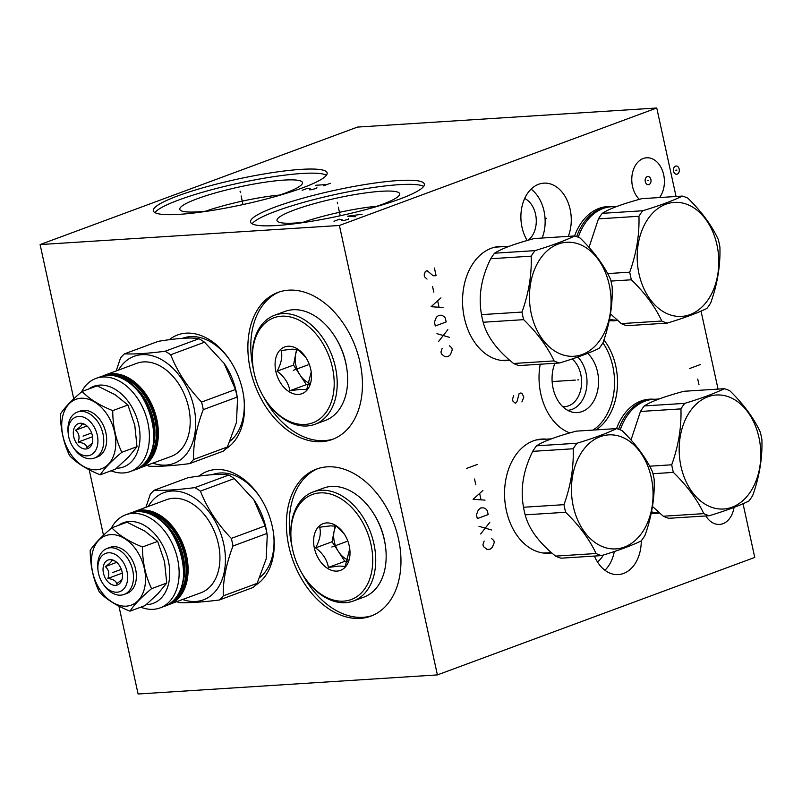 <?xml version="1.0" encoding="UTF-8"?>
<svg xmlns="http://www.w3.org/2000/svg" width="802" height="802" viewBox="0 0 802 802"><rect width="100%" height="100%" fill="white"/><g stroke="black" fill="none" stroke-linecap="round" stroke-linejoin="round"><path stroke-width="1.2" d="M118.937 606.142L138.094 694.001L437.391 674.913L754.752 557.43L743.043 503.726M718.051 389.1L701.048 311.106M676.056 196.49L656.758 107.999L357.471 127.087L40.1 244.57L73.744 398.865M89.202 469.761L103.478 535.245M656.758 107.999L339.396 225.472L40.1 244.57M275.186 207.016A88.952 13.012 167.7 0 1 368.92 183.919A88.952 13.012 167.7 0 1 424.338 184.099A88.952 13.012 167.7 0 1 399.687 199.076A88.952 13.012 167.7 0 1 305.953 222.164A88.952 13.012 167.7 0 1 250.525 221.994A88.952 13.012 167.7 0 1 275.186 207.016M177.974 195.828A88.952 13.012 167.7 0 1 271.708 172.731A88.952 13.012 167.7 0 1 327.136 172.901A88.952 13.012 167.7 0 1 302.474 187.879A88.952 13.012 167.7 0 1 208.741 210.976A88.952 13.012 167.7 0 1 153.322 210.806A88.952 13.012 167.7 0 1 177.974 195.828M437.391 674.913L339.396 225.472M639.394 199.357A22.847 16.291 -93.7 0 1 632.497 186.365A22.847 16.291 -93.7 0 1 646.633 157.783A22.847 16.291 -93.7 0 1 663.685 174.816A22.847 16.291 -93.7 0 1 659.545 197.543M734.041 507.385A22.847 16.291 -93.7 0 1 719.544 524.418A22.847 16.291 -93.7 0 1 705.84 515.947M527.195 240.5A35.278 25.143 -93.7 0 1 522.012 227.267A35.278 25.143 -93.7 0 1 543.836 183.147A35.278 25.143 -93.7 0 1 570.152 209.442A35.278 25.143 -93.7 0 1 568.277 236.369M641.269 540.769A35.278 25.143 -93.7 0 1 618.322 574.583A35.278 25.143 -93.7 0 1 594.422 556.057M617.54 320.429A57.193 40.772 -93.7 0 1 614.773 320.74A57.193 40.772 -93.7 0 1 609.239 320.569A56.792 40.491 -93.7 0 0 612.147 320.509L609.239 320.549M574.563 235.968A57.193 40.772 -93.7 0 1 607.485 206.585A57.193 40.772 -93.7 0 1 612.307 206.675M659.535 513.039A57.193 40.772 -93.7 0 1 656.768 513.35A57.193 40.772 -93.7 0 1 651.234 513.18A56.792 40.491 -93.7 0 0 654.141 513.12L651.234 513.16M616.558 428.579A57.193 40.772 -93.7 0 1 649.49 399.195A57.193 40.772 -93.7 0 1 654.312 399.286M509.821 360.309A57.193 40.772 -93.7 0 1 507.044 360.619A57.193 40.772 -93.7 0 1 464.368 317.983A57.193 40.772 -93.7 0 1 499.766 246.455A57.193 40.772 -93.7 0 1 504.588 246.545M551.816 552.919A57.193 40.772 -93.7 0 1 549.049 553.23A57.193 40.772 -93.7 0 1 506.373 510.603A57.193 40.772 -93.7 0 1 541.761 439.075A57.193 40.772 -93.7 0 1 546.583 439.165M603.926 339.988A54.937 39.168 -93.7 0 1 615.766 366.023A54.937 39.168 -93.7 0 1 596.016 429.892M569.831 432.93A54.937 39.168 -93.7 0 1 540.769 393.782A54.937 39.168 -93.7 0 1 540.207 364.218M360.208 618.382A78.385 53.754 69.7 0 1 290.775 553.761A78.385 53.754 69.7 0 1 316.469 469.11A78.385 53.754 69.7 0 1 327.166 466.854A78.385 53.754 69.7 0 1 396.589 531.485A78.385 53.754 69.7 0 1 370.895 616.126A78.385 53.754 69.7 0 1 360.208 618.382M321.682 441.691A78.385 53.754 69.7 0 1 252.249 377.07A78.385 53.754 69.7 0 1 277.953 292.419A78.385 53.754 69.7 0 1 288.64 290.164A78.385 53.754 69.7 0 1 358.063 354.795A78.385 53.754 69.7 0 1 332.369 439.436A78.385 53.754 69.7 0 1 321.682 441.691M198.996 476.097A62.045 42.546 69.7 0 1 215.848 469.531A62.045 42.546 69.7 0 1 259.327 496.107A62.045 42.546 69.7 0 1 273.733 535.054A62.045 42.546 69.7 0 1 255.397 585.32M169.262 339.727A62.045 42.546 69.7 0 1 186.114 333.161A62.045 42.546 69.7 0 1 229.593 359.737A62.045 42.546 69.7 0 1 243.998 398.684A62.045 42.546 69.7 0 1 225.663 448.95M372.339 615.565A78.385 53.754 -110.3 0 1 363.105 617.309A78.385 53.754 69.7 0 1 302.294 573.891M291.908 545.841A78.385 53.754 69.7 0 1 317.933 468.599M384.669 541.25A53.804 36.902 -110.3 0 0 375.687 516.969M572.187 358.955A25.844 18.426 86.3 0 1 580.768 374.344A25.844 18.426 -93.7 0 1 564.778 406.664A25.844 18.426 -93.7 0 1 562.693 406.624M567.656 410.313A29.674 21.153 -93.7 0 0 586.062 373.201A29.674 21.153 86.3 0 0 577.811 357.03M587.666 353.341A32.551 23.208 86.3 0 1 597.51 371.867A32.551 23.208 -93.7 0 1 572.307 412.128A32.551 23.208 -93.7 0 1 553.079 388.318A32.551 23.208 86.3 0 1 554.884 363.286M593.039 430.083A54.937 39.168 -93.7 0 0 612.788 366.213A54.937 39.168 86.3 0 0 602.924 342.865M609.43 206.856A57.193 40.772 86.3 0 0 606.051 206.705M616.658 320.219A57.193 40.772 -93.7 0 1 613.329 320.8M230.104 441.12A57.193 39.228 -110.3 0 0 243.898 397.832M230.064 360.449A57.193 39.228 -110.3 0 0 190.445 336.629A57.193 39.228 69.7 0 0 182.645 338.264A57.193 39.228 69.7 0 0 182.425 338.354M205.613 211.197A58.997 8.632 167.7 0 1 279.748 195.036M272.891 197.232A62.777 9.183 -12.3 0 0 285.051 193.162A62.777 9.183 167.7 0 0 302.484 182.956A62.777 9.183 167.7 0 0 264.47 182.295A62.777 9.183 167.7 0 0 197.192 198.766A62.777 9.183 -12.3 0 0 179.909 209.683A62.777 9.183 -12.3 0 0 212.771 210.345M326.434 175.207A88.952 13.012 167.7 0 0 265.933 177.914A88.952 13.012 167.7 0 0 178.876 199.939A88.952 13.012 -12.3 0 0 154.906 212.61M651.424 399.476A57.193 40.772 86.3 0 0 648.046 399.326M658.653 512.829A57.193 40.772 -93.7 0 1 655.324 513.41M259.838 577.49A57.193 39.228 -110.3 0 0 273.632 534.202M259.798 496.819A57.193 39.228 -110.3 0 0 220.179 473A57.193 39.228 69.7 0 0 212.38 474.634A57.193 39.228 69.7 0 0 212.149 474.724M346.143 364.559A53.804 36.902 -110.3 0 0 337.161 340.279M263.768 397.201A78.385 53.754 69.7 0 0 324.579 440.619A78.385 53.754 -110.3 0 0 333.812 438.874M253.382 369.151A78.385 53.754 69.7 0 1 279.407 291.908M501.701 246.735A57.193 40.772 86.3 0 0 498.323 246.585M508.939 360.098A57.193 40.772 -93.7 0 1 505.601 360.669M302.815 222.385A58.997 8.632 167.7 0 1 376.96 206.224M370.093 208.42A62.777 9.183 -12.3 0 0 382.263 204.35A62.777 9.183 167.7 0 0 399.697 194.144A62.777 9.183 167.7 0 0 361.682 193.482A62.777 9.183 167.7 0 0 294.394 209.954A62.777 9.183 -12.3 0 0 277.121 220.871A62.777 9.183 -12.3 0 0 309.973 221.532M423.646 186.395A88.952 13.012 167.7 0 0 363.136 189.102A88.952 13.012 167.7 0 0 276.078 211.126A88.952 13.012 -12.3 0 0 252.119 223.798M543.706 439.346A57.193 40.772 86.3 0 0 540.327 439.205M550.934 552.708A57.193 40.772 -93.7 0 1 547.606 553.29M531.104 189.132A35.278 25.143 86.3 0 1 544.027 211.106A35.278 25.143 -93.7 0 1 542.152 238.034M524.678 198.475A22.847 16.291 -93.7 0 1 535.556 214.244A22.847 16.291 -93.7 0 1 528.187 240.219M614.312 551.525A35.278 25.143 -93.7 0 1 604.929 570.272M603.254 555.074A22.847 16.291 -93.7 0 1 597.37 561.811M609.41 319.737A56.792 40.491 86.3 0 0 616.788 320.209A56.792 40.491 86.3 0 0 617.259 320.178M610.492 206.806A56.792 40.491 86.3 0 0 609.56 206.846A56.792 40.491 86.3 0 0 601.209 208.63A56.792 40.491 86.3 0 0 576.658 236.61M617.129 206.365L611.425 206.726A56.792 40.491 86.3 0 0 603.064 208.52A56.792 40.491 86.3 0 0 578.262 237.222M609.51 319.226A56.792 40.491 86.3 0 0 617.219 320.148M667.264 323.106L626.773 325.692A64.962 46.316 -93.7 0 1 621.289 323.607L661.78 321.031A64.962 46.316 86.3 0 0 667.264 323.106C684.136 317.983 697.339 313.101 706.873 308.449A64.962 46.316 86.3 0 0 710.692 302.925C717.429 284.048 720.507 265.422 719.905 247.016A64.962 46.316 86.3 0 0 719.153 243.186A64.962 46.316 86.3 0 0 718.241 239.407C711.785 225.432 701.65 211.678 687.845 198.164A64.962 46.316 86.3 0 0 682.372 196.089C672.838 200.741 659.635 205.623 642.763 210.746A64.962 46.316 86.3 0 0 638.943 216.269C639.535 234.675 636.467 253.312 629.73 272.179A64.962 46.316 86.3 0 0 630.472 276.008A64.962 46.316 86.3 0 0 631.385 279.788C645.189 293.301 655.324 307.046 661.78 321.031M610.472 313.843L621.289 323.607M610.974 281.081L631.385 279.788M607.645 273.582L629.73 272.179M716.968 244.961A57.132 40.732 86.3 0 0 665.941 204.179A57.132 40.732 86.3 0 0 638.993 273.833A57.132 40.732 86.3 0 0 690.021 314.615A57.132 40.732 86.3 0 0 716.968 244.961M682.372 196.089L641.881 198.665C622.272 203.969 609.069 208.851 602.272 213.332A64.962 46.316 86.3 0 0 598.452 218.856L589.019 247.377M602.272 213.332L642.763 210.746M598.452 218.856L638.943 216.269M651.404 512.358A56.792 40.491 86.3 0 0 658.793 512.829A56.792 40.491 86.3 0 0 659.254 512.789M652.487 399.416A56.792 40.491 86.3 0 0 651.555 399.466A56.792 40.491 86.3 0 0 643.204 401.251A56.792 40.491 86.3 0 0 618.653 429.23M659.124 398.985L653.419 399.346A56.792 40.491 86.3 0 0 645.069 401.13A56.792 40.491 86.3 0 0 620.257 429.842M651.505 511.846A56.792 40.491 86.3 0 0 659.214 512.759M709.259 515.726L668.768 518.303A64.962 46.316 -93.7 0 1 663.294 516.227L703.775 513.641A64.962 46.316 86.3 0 0 709.259 515.726C726.131 510.603 739.334 505.711 748.867 501.06A64.962 46.316 86.3 0 0 752.687 495.536C759.434 476.669 762.501 458.032 761.9 439.626A64.962 46.316 86.3 0 0 761.148 435.797A64.962 46.316 86.3 0 0 760.246 432.027C753.78 418.042 743.644 404.298 729.85 390.785A64.962 46.316 86.3 0 0 724.366 388.699C714.833 393.351 701.63 398.243 684.758 403.366A64.962 46.316 86.3 0 0 680.938 408.89C681.54 427.286 678.462 445.922 671.725 464.789A64.962 46.316 86.3 0 0 672.467 468.629A64.962 46.316 86.3 0 0 673.379 472.398C687.184 485.912 697.319 499.656 703.775 513.641M652.467 506.453L663.294 516.227M652.978 473.701L673.379 472.398M649.64 466.203L671.725 464.789M758.973 437.571A57.132 40.732 86.3 0 0 707.935 396.789A57.132 40.732 86.3 0 0 680.988 466.443A57.132 40.732 86.3 0 0 732.015 507.225A57.132 40.732 86.3 0 0 758.973 437.571M724.366 388.699L683.875 391.286C664.267 396.579 651.064 401.461 644.277 405.942A64.962 46.316 86.3 0 0 640.447 411.466L631.014 439.987M644.277 405.942L684.758 403.366M640.447 411.466L680.938 408.89M574.643 235.958L534.162 238.545C514.543 243.838 501.34 248.73 494.553 253.211A64.962 46.316 86.3 0 0 490.734 258.735C481.25 277.773 478.182 296.409 481.521 314.635A64.962 46.316 86.3 0 0 482.263 318.474A64.962 46.316 -93.7 0 0 483.175 322.244C486.894 336.399 497.029 350.153 513.571 363.486L554.052 360.91A64.962 46.316 86.3 0 0 559.535 362.985C576.407 357.862 589.61 352.98 599.144 348.329A64.962 46.316 86.3 0 0 602.964 342.795C609.71 323.928 612.778 305.291 612.177 286.895A64.962 46.316 86.3 0 0 611.435 283.056A64.962 46.316 86.3 0 0 610.522 279.286C604.056 265.302 593.931 251.557 580.127 238.044A64.962 46.316 86.3 0 0 574.643 235.958C565.119 240.61 551.916 245.502 535.034 250.625A64.962 46.316 86.3 0 0 531.215 256.149C531.816 274.545 528.749 293.181 522.002 312.058A64.962 46.316 86.3 0 0 522.754 315.888A64.962 46.316 86.3 0 0 523.666 319.657C537.46 333.171 547.596 346.925 554.052 360.91M559.535 362.985L519.054 365.572A64.962 46.316 -93.7 0 1 513.571 363.486M483.175 322.244L523.666 319.657M481.521 314.635L522.002 312.058M609.249 284.84A57.132 40.732 86.3 0 0 558.222 244.059A57.132 40.732 86.3 0 0 531.265 313.702A57.132 40.732 86.3 0 0 582.302 354.484A57.132 40.732 86.3 0 0 609.249 284.84M490.734 258.735L531.215 256.149M494.553 253.211L535.034 250.625M616.648 428.579L576.157 431.155C556.548 436.458 543.345 441.341 536.548 445.822A64.962 46.316 86.3 0 0 532.728 451.346C523.245 470.393 520.177 489.03 523.516 507.255A64.962 46.316 86.3 0 0 524.257 511.085A64.962 46.316 -93.7 0 0 525.17 514.854C528.889 529.019 539.024 542.764 555.565 556.107L596.056 553.52A64.962 46.316 86.3 0 0 601.53 555.606C618.412 550.483 631.615 545.591 641.139 540.939A64.962 46.316 86.3 0 0 644.968 535.415C651.705 516.548 654.773 497.912 654.181 479.506A64.962 46.316 86.3 0 0 653.429 475.676A64.962 46.316 86.3 0 0 652.517 471.907C646.061 457.922 635.926 444.168 622.121 430.654A64.962 46.316 86.3 0 0 616.648 428.579C607.114 433.23 593.911 438.113 577.039 443.235A64.962 46.316 86.3 0 0 573.209 448.759C573.811 467.165 570.743 485.801 563.996 504.669A64.962 46.316 86.3 0 0 564.748 508.498A64.962 46.316 86.3 0 0 565.661 512.277C579.465 525.791 589.59 539.535 596.056 553.52M601.53 555.606L561.049 558.182A64.962 46.316 -93.7 0 1 555.565 556.107M525.17 514.854L565.661 512.277M523.516 507.255L563.996 504.669M651.244 477.451A57.132 40.732 86.3 0 0 600.217 436.669A57.132 40.732 86.3 0 0 573.27 506.323A57.132 40.732 86.3 0 0 624.297 547.104A57.132 40.732 86.3 0 0 651.244 477.451M532.728 451.346L573.209 448.759M536.548 445.822L577.039 443.235M291.357 542.012L291.276 541.28A58.125 39.859 69.7 0 1 313.081 491.967L323.507 488.107A58.125 39.859 69.7 0 1 331.437 486.443A58.125 39.859 69.7 0 1 372.158 511.335A58.125 39.859 69.7 0 1 385.662 547.816A58.125 39.859 69.7 0 1 363.867 597.129L353.431 600.989A58.125 39.859 69.7 0 1 345.512 602.663A58.125 39.859 69.7 0 1 304.78 577.761L304.369 577.159A56 38.406 69.7 0 1 291.357 542.012A56 38.406 69.7 0 1 320.008 492.889A56 38.406 69.7 0 1 370.995 544.518A56 38.406 69.7 0 1 343.607 601.139A56 38.406 69.7 0 1 304.369 577.159M313.081 491.967A58.125 39.859 69.7 0 1 321.011 490.303A58.125 39.859 69.7 0 1 372.489 538.222A58.125 39.859 69.7 0 1 353.431 600.989M372.158 511.335L372.569 511.947A56 38.406 69.7 0 1 385.582 547.094L385.662 547.816M337.061 571.094A24.912 17.083 -110.3 0 0 349.802 549.25A24.912 17.083 -110.3 0 0 344.008 533.611A24.912 17.083 -110.3 0 0 326.554 522.944A24.912 17.083 -110.3 0 0 314.374 548.127A24.912 17.083 -110.3 0 0 337.061 571.094M344.419 534.222L336.439 526.162L330.234 525.881L319.637 527.225C321.251 533.019 319.908 539.896 315.617 547.866C322.825 553.29 327.086 559.816 328.399 567.425L338.995 566.072L345.201 566.352L349.742 548.789M328.399 567.425L344.83 561.34L347.607 561.159M315.617 547.866L332.048 541.781L344.83 561.34M335.136 525.932L332.048 541.781M348.068 559.936A20.792 14.256 69.7 0 1 338.444 551.555A20.792 14.256 69.7 0 1 334.063 531.465A20.792 14.256 69.7 0 1 336.048 526.072M252.841 365.321L252.75 364.589A58.125 39.859 69.7 0 1 274.555 315.276L284.981 311.417A58.125 39.859 69.7 0 1 292.91 309.752A58.125 39.859 69.7 0 1 333.642 334.645A58.125 39.859 69.7 0 1 347.146 371.125A58.125 39.859 69.7 0 1 325.341 420.438L314.915 424.298A58.125 39.859 69.7 0 1 306.986 425.972A58.125 39.859 69.7 0 1 266.254 401.07L265.843 400.459A56 38.406 69.7 0 1 252.841 365.321A56 38.406 69.7 0 1 281.482 316.199A56 38.406 69.7 0 1 332.469 367.827A56 38.406 69.7 0 1 305.081 424.448A56 38.406 69.7 0 1 265.843 400.459M274.555 315.276A58.125 39.859 69.7 0 1 282.484 313.612A58.125 39.859 69.7 0 1 333.963 361.532A58.125 39.859 69.7 0 1 314.915 424.298M333.642 334.645L334.043 335.256A56 38.406 69.7 0 1 347.055 370.404L347.146 371.125M298.534 394.404A24.912 17.083 -110.3 0 0 311.276 372.559A24.912 17.083 -110.3 0 0 305.482 356.92A24.912 17.083 -110.3 0 0 288.028 346.253A24.912 17.083 -110.3 0 0 275.848 371.436A24.912 17.083 -110.3 0 0 298.534 394.404M305.893 357.532L297.913 349.461L291.707 349.191L281.111 350.534C282.725 356.329 281.382 363.206 277.091 371.166C284.299 376.599 288.56 383.115 289.883 390.734L300.479 389.381L306.685 389.662L311.216 372.098M289.883 390.734L306.314 384.649L309.081 384.469M277.091 371.166L293.522 365.09L306.314 384.649M296.61 349.241L293.522 365.09M309.542 383.246A20.792 14.256 69.7 0 1 299.918 374.865A20.792 14.256 69.7 0 1 295.537 354.775A20.792 14.256 69.7 0 1 297.522 349.381M114.836 560.959L111.418 560.177C112.019 561.34 109.964 563.475 105.273 566.583C108.781 569.56 109.643 573.51 107.859 578.442C113.413 579.285 116.33 581.109 116.591 583.906L121.954 579.595M115.578 585.37A13.323 9.133 -110.3 0 0 121.313 581.249A13.323 9.133 -110.3 0 0 113.553 560.297A13.323 9.133 -110.3 0 0 109.964 559.626A13.323 9.133 -110.3 0 0 103.448 573.099A13.323 9.133 -110.3 0 0 115.578 585.37M107.859 578.442L122.305 573.099M108.471 552.789A20.391 13.985 -110.3 0 0 98.044 570.673A20.391 13.985 -110.3 0 0 102.776 583.475A20.391 13.985 -110.3 0 0 117.062 592.207A20.391 13.985 -110.3 0 0 127.037 571.585A20.391 13.985 -110.3 0 0 108.471 552.789M102.776 583.475L103.568 584.648A24.511 16.812 -110.3 0 0 120.741 595.154A24.511 16.812 -110.3 0 0 124.089 594.442A24.511 16.812 -110.3 0 0 132.119 567.976A24.511 16.812 -110.3 0 0 110.415 547.766A24.511 16.812 -110.3 0 0 107.067 548.468A24.511 16.812 -110.3 0 0 97.874 569.27L98.044 570.673M124.089 594.442L126.987 593.37A24.511 16.812 -110.3 0 0 135.027 566.904A24.511 16.812 -110.3 0 0 113.313 546.693A24.511 16.812 -110.3 0 0 109.974 547.395L107.067 548.468M110.686 534.623A37.002 25.373 69.7 0 1 144.38 568.728A37.002 25.373 69.7 0 1 126.275 606.152A37.002 25.373 69.7 0 1 92.591 572.037A37.002 25.373 69.7 0 1 110.686 534.623M142.475 546.994C142.475 562.001 145.513 575.886 151.558 588.658C141.342 597.279 134.145 604.778 129.974 611.164C116.731 605.891 106.506 599.505 99.308 591.996C93.253 579.224 90.225 565.34 90.215 550.322C94.385 543.946 101.583 536.448 111.809 527.826C119.007 535.335 129.232 541.721 142.475 546.994L157.653 541.38L144.871 531.124L126.977 522.212L111.809 527.826M129.974 611.164L145.152 605.55L158.074 593.6L166.736 583.044L151.558 588.658M146.235 604.618A42.977 29.473 -110.3 0 0 168.42 561.119A42.977 29.473 -110.3 0 0 118.546 525.33M164.52 561.611L157.653 541.38M140.781 607.164A49.624 34.035 -110.3 0 0 160.099 607.896A49.624 34.035 -110.3 0 0 177.603 559.144A49.624 34.035 -110.3 0 0 125.643 514.824A49.624 34.035 -110.3 0 0 111.298 528.257M200.901 592.788A49.624 34.035 -110.3 0 0 218.405 544.037A49.624 34.035 69.7 0 0 166.455 499.716L134.626 511.496A49.624 34.035 -110.3 0 1 141.393 510.072A49.624 34.035 -110.3 0 1 186.575 555.816A49.624 34.035 -110.3 0 1 169.082 604.568A49.624 34.035 -110.3 0 1 166.866 605.259L200.901 592.788M148.25 506.453A57.132 39.178 69.7 0 1 189.192 494.894A57.132 39.178 69.7 0 1 223.658 543.696A57.132 39.178 -110.3 0 1 182.696 599.525M145.914 507.315L150.275 494.333A64.962 44.551 69.7 0 1 154.215 490.222C164.169 490.684 177.703 489.822 194.826 487.626A64.962 44.551 69.7 0 1 200.42 491.125C207.137 508.217 217.442 523.977 231.317 538.413A64.962 44.551 69.7 0 1 232.229 542.202A64.962 44.551 -110.3 0 1 232.981 546.012C226.164 563.966 222.926 580.588 223.267 595.886A64.962 44.551 -110.3 0 1 219.327 599.996C202.204 602.182 188.67 603.044 178.706 602.583A64.962 44.551 -110.3 0 1 177.021 601.63M194.826 487.626L228.69 475.095C221.402 473.641 207.858 474.513 188.069 477.691L154.215 490.222M219.327 599.996L253.181 587.455A64.962 44.551 -110.3 0 0 257.121 583.355L266.204 558.814L267.236 535.636A56.932 39.047 -110.3 0 0 265.953 527.997A56.932 39.047 69.7 0 0 254.003 499.907L234.284 478.593L200.42 491.125M267.457 537.611L266.835 533.48A64.962 44.551 -110.3 0 0 266.094 529.671A64.962 44.551 69.7 0 0 265.181 525.871L231.317 538.413M266.835 533.48L232.981 546.012M265.181 525.871L253.773 499.556M228.69 475.095A64.962 44.551 69.7 0 1 234.284 478.593M257.121 583.355L223.267 595.886M166.736 583.044L164.53 561.641M105.273 566.583L116.721 562.352M85.102 424.579L81.684 423.807C82.285 424.97 80.23 427.105 75.538 430.213C79.047 433.19 79.909 437.14 78.125 442.072C83.679 442.915 86.596 444.739 86.857 447.536L92.22 443.225M85.844 449A13.323 9.133 -110.3 0 0 91.578 444.879A13.323 9.133 -110.3 0 0 83.819 423.927A13.323 9.133 -110.3 0 0 80.23 423.255A13.323 9.133 -110.3 0 0 73.714 436.719A13.323 9.133 -110.3 0 0 85.844 449M78.125 442.072L92.581 436.729M78.736 416.418A20.391 13.985 -110.3 0 0 68.31 434.303A20.391 13.985 -110.3 0 0 73.042 447.105A20.391 13.985 -110.3 0 0 87.338 455.837A20.391 13.985 -110.3 0 0 97.303 435.215A20.391 13.985 -110.3 0 0 78.736 416.418M73.042 447.105L73.834 448.278A24.511 16.812 -110.3 0 0 91.007 458.784A24.511 16.812 -110.3 0 0 94.355 458.072A24.511 16.812 -110.3 0 0 102.395 431.606A24.511 16.812 -110.3 0 0 80.681 411.396A24.511 16.812 -110.3 0 0 77.333 412.098A24.511 16.812 -110.3 0 0 68.14 432.9L68.31 434.303M94.355 458.072L97.253 457A24.511 16.812 -110.3 0 0 105.293 430.534A24.511 16.812 -110.3 0 0 83.578 410.323A24.511 16.812 -110.3 0 0 80.24 411.025L77.333 412.098M80.952 398.253A37.002 25.373 69.7 0 1 114.646 432.358A37.002 25.373 69.7 0 1 96.541 469.772A37.002 25.373 69.7 0 1 62.857 435.666A37.002 25.373 69.7 0 1 80.952 398.253M112.741 410.624C112.751 425.631 115.779 439.516 121.824 452.288C111.608 460.909 104.41 468.408 100.24 474.794C86.997 469.521 76.771 463.135 69.573 455.626C63.518 442.854 60.491 428.96 60.481 413.952C64.651 407.576 71.849 400.078 82.075 391.456C89.273 398.965 99.498 405.351 112.741 410.624L127.919 405L115.137 394.754M100.24 474.794L115.418 469.17L128.34 457.23M128.651 456.909L137.002 446.674L121.824 452.288M116.501 468.248A42.977 29.473 -110.3 0 0 138.686 424.739A42.977 29.473 -110.3 0 0 88.811 388.96M137.002 446.674L134.796 425.271L127.919 405M115.107 394.734L97.242 385.832L82.075 391.456M111.047 470.794A49.624 34.035 -110.3 0 0 130.365 471.516A49.624 34.035 -110.3 0 0 147.869 422.764A49.624 34.035 -110.3 0 0 95.909 378.444A49.624 34.035 -110.3 0 0 81.563 391.887M137.132 468.899L171.167 456.418A49.624 34.035 -110.3 0 0 188.67 407.667A49.624 34.035 69.7 0 0 136.721 363.346L104.892 375.125A49.624 34.035 -110.3 0 1 111.658 373.702A49.624 34.035 -110.3 0 1 156.841 419.446A49.624 34.035 -110.3 0 1 139.347 468.198A49.624 34.035 -110.3 0 1 137.132 468.889M118.516 370.083A57.132 39.178 69.7 0 1 159.458 358.524A57.132 39.178 69.7 0 1 193.924 407.326A57.132 39.178 -110.3 0 1 152.961 463.155M116.18 370.945L120.541 357.953A64.962 44.551 69.7 0 1 124.48 353.852C134.435 354.314 147.969 353.451 165.092 351.256A64.962 44.551 69.7 0 1 170.686 354.755C177.412 371.847 187.708 387.607 201.583 402.043A64.962 44.551 69.7 0 1 202.495 405.832A64.962 44.551 -110.3 0 1 203.247 409.642C196.43 427.596 193.192 444.218 193.533 459.516A64.962 44.551 -110.3 0 1 189.593 463.626C172.47 465.812 158.936 466.674 148.971 466.213A64.962 44.551 -110.3 0 1 147.287 465.26M165.092 351.256L198.956 338.725C191.668 337.271 178.124 338.133 158.335 341.311L124.48 353.852M189.593 463.626L223.447 451.085A64.962 44.551 -110.3 0 0 227.387 446.985L236.47 422.443L237.502 399.266A56.932 39.047 -110.3 0 0 236.219 391.627A56.932 39.047 69.7 0 0 224.269 363.537L204.55 342.223L170.686 354.755M237.723 401.241L237.111 397.11A64.962 44.551 -110.3 0 0 236.359 393.301A64.962 44.551 69.7 0 0 235.447 389.501L201.583 402.043M237.111 397.11L203.247 409.642M235.447 389.501L224.039 363.186M198.956 338.725A64.962 44.551 69.7 0 1 204.55 342.223M227.387 446.985L193.533 459.516M75.538 430.213L86.987 425.982M675.835 170.154L676.928 170.084M675.515 166.134A4.12 2.937 86.3 0 0 673.57 171.157A4.12 2.937 86.3 0 0 677.249 174.104A4.12 2.937 86.3 0 0 679.194 169.082A4.12 2.937 86.3 0 0 675.515 166.134M647.535 180.63L648.648 180.56L647.535 180.63M647.224 176.61A4.12 2.937 86.3 0 0 645.279 181.633A4.12 2.937 86.3 0 0 648.958 184.57A4.12 2.937 86.3 0 0 650.903 179.548A4.12 2.937 86.3 0 0 647.224 176.61M545.53 218.385L546.633 218.314L545.53 218.385M698.993 384.83L697.73 379.045M689.56 368.539L700.447 364.519M442.143 348.419L440.96 351.978L441.381 353.903L444.94 356.75L447.877 356.71L450.383 354.735L452.268 349.873L451.847 347.948L449.401 345.732M438.654 341.381L447.857 329.652M449.531 337.361L436.97 333.682M435.296 325.973L446.173 321.943L445.331 318.093L444.007 316.509L441.772 315.246L438.844 315.296L436.338 317.261L434.453 322.123L435.296 325.973M440.93 297.873L431.095 306.715L443.025 307.497M438.975 306.915L437.722 301.141M433.802 292.179L432.549 286.404M434.413 268.018L436.098 275.718L433.17 275.768L427.165 270.705L425.351 271.377L424.168 274.936L424.589 276.86L427.025 279.076M484.147 541.029L482.964 544.588L483.375 546.523L486.944 549.36L489.872 549.32L492.378 547.355L494.263 542.493L493.842 540.568L491.395 538.342M480.649 534.002L489.852 522.262M491.536 529.972L478.974 526.292M477.29 518.593L488.167 514.563L487.335 510.714L486.002 509.12L483.776 507.866L480.839 507.907L478.333 509.882L476.448 514.734L477.29 518.593M482.924 490.483L473.09 499.325L485.02 500.117M480.979 499.536L479.716 493.751M475.807 484.799L474.543 479.015M466.373 468.508L477.25 464.478M577.711 379.937L578.823 379.867L577.711 379.937M575.295 380.098L552.137 381.572M513.691 395.627L512.498 399.185L512.919 401.11L515.365 403.326L516.969 401.692L519.125 393.612L520.939 392.94L522.062 393.571L523.806 397.08L521.922 401.942M337.602 203.808L337.271 202.274L337.602 203.808M338.334 207.157L340.208 215.758M362.153 214.234L347.597 216.199L355.356 216.751M333.993 221.242L339.436 219.227L342.043 219.678L341.431 220.761L343.296 220.64L348.549 219.267L348.73 218.625M240.389 192.62L240.059 191.087L240.389 192.62M241.121 195.959L242.996 204.57M330.324 183.287L323.517 185.803M326.915 184.54L315.757 185.262M302.164 190.295L307.597 188.28L309.712 188.35L310.214 188.741L309.602 189.813L311.457 189.703L316.72 188.32L316.9 187.688M344.228 542.423L343.146 542.824L344.228 542.423M346.584 541.551L331.807 547.014M305.702 365.732L304.62 366.133L305.702 365.732M308.058 364.85L293.281 370.323M333.261 546.483L343.687 542.623L333.261 546.483M294.735 369.792L305.161 365.933L294.735 369.792M112.771 572.498L121.333 569.33M83.037 436.128L91.598 432.96M604.908 207.147L601.821 207.507A56.792 40.491 -93.7 0 1 604.908 207.147L609.56 206.846M578.222 237.212A55.559 39.609 -93.7 0 1 579.405 234.114M646.903 399.757L643.816 400.128A56.792 40.491 -93.7 0 1 646.903 399.757L651.555 399.466M620.217 429.822A55.559 39.609 -93.7 0 1 621.4 426.734M497.19 247.026L494.092 247.387A56.792 40.491 -93.7 0 1 497.19 247.026L509.4 246.244M504.418 360.389A56.792 40.491 -93.7 0 1 501.29 360.419L509.531 360.058M539.185 439.636L536.097 439.997A56.792 40.491 -93.7 0 1 539.185 439.636L551.395 438.854M546.413 552.999A56.792 40.491 -93.7 0 1 543.295 553.029L551.535 552.668M130.275 513.11L137.142 511.666C177.112 506.022 203.217 595.284 164.721 606.182A49.624 34.035 -110.3 0 0 182.224 557.43A49.624 34.035 -110.3 0 0 137.042 511.686A49.624 34.035 -110.3 0 0 130.275 513.11L125.643 514.824M157.212 517.761A46.496 31.89 69.7 0 1 182.144 585.109M144.581 512.237A47.559 32.621 69.7 0 1 181.984 546.874A47.559 32.621 69.7 0 1 176.149 597.52M135.999 511.756A48.962 33.574 -110.3 0 1 141.082 510.884A48.962 33.574 69.7 0 1 184.089 550.072A48.962 33.574 69.7 0 1 169.954 603.475M100.541 376.739L107.408 375.286C147.378 369.652 173.483 458.914 134.987 469.812A49.624 34.035 -110.3 0 0 152.49 421.06A49.624 34.035 -110.3 0 0 107.308 375.316A49.624 34.035 -110.3 0 0 100.541 376.739L95.909 378.444M127.478 381.391A46.496 31.89 69.7 0 1 152.41 448.739M114.846 375.867A47.559 32.621 69.7 0 1 152.25 410.504A47.559 32.621 69.7 0 1 146.415 461.15M106.265 375.386A48.962 33.574 -110.3 0 1 111.348 374.514A48.962 33.574 69.7 0 1 154.355 413.702A48.962 33.574 69.7 0 1 140.22 467.095M612.147 320.509L616.788 320.209M654.141 513.12L658.793 512.829M164.721 606.182L160.099 607.896M132.49 512.408L134.626 511.496M216.009 473.581L213.081 474.664M134.987 469.812L130.365 471.516M102.756 376.038L104.892 375.125M186.285 337.201L183.347 338.294"/></g></svg>
